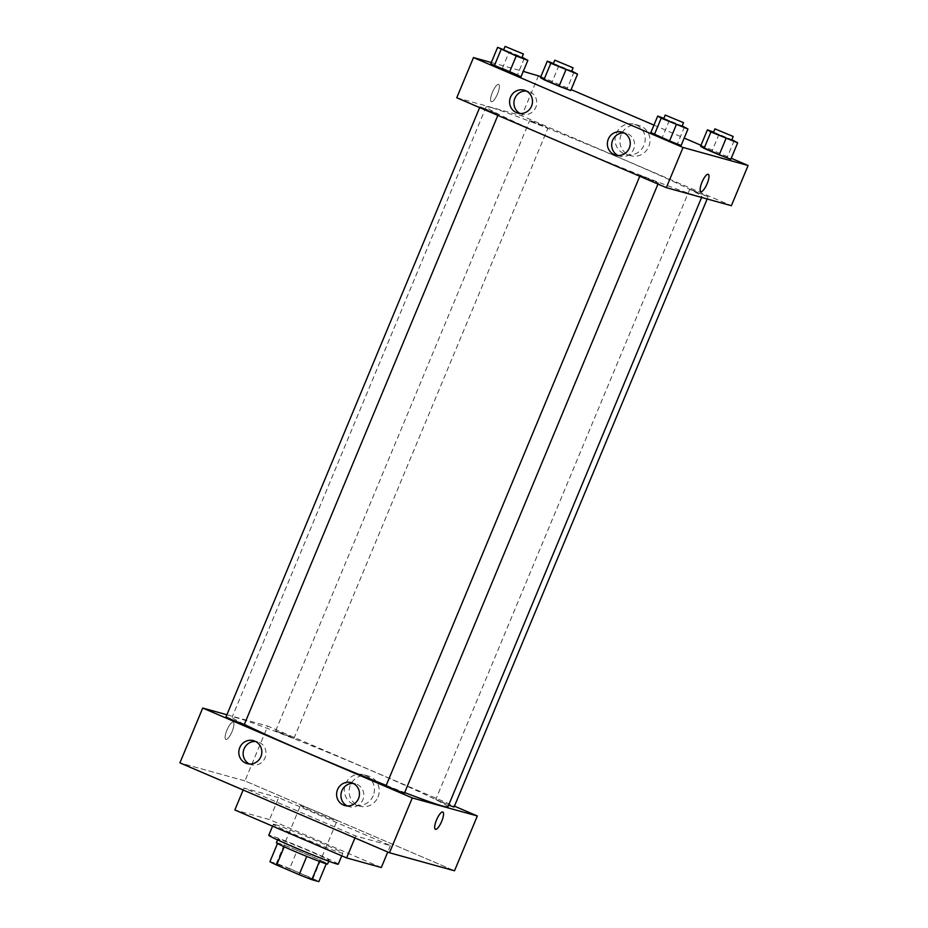<?xml version="1.0" encoding="UTF-8"?>
<svg xmlns="http://www.w3.org/2000/svg" width="928" height="928" viewBox="0 0 928 928"><rect width="100%" height="100%" fill="white"/><g stroke="black" fill="none" stroke-linecap="round" stroke-linejoin="round"><path stroke-width="0.7" stroke-dasharray="4.64 3.48" d="M301.264 805.678A19.801 0.719 22.6 0 0 300.44 805.562A19.801 0.719 22.6 0 0 318.455 813.844A19.801 0.719 22.6 0 0 337.015 820.781A19.801 0.719 22.6 0 0 321.61 813.589A19.801 0.719 22.6 0 0 301.264 805.678M276.927 864.154A19.801 0.719 22.6 0 0 276.103 864.026A19.801 0.719 22.6 0 0 294.106 872.308A19.801 0.719 22.6 0 0 312.678 879.257A19.801 0.719 22.6 0 0 297.273 872.065A19.801 0.719 22.6 0 0 276.927 864.154M306.75 856.428L306.762 856.393A26.982 0.986 22.6 0 0 319.452 861.393L326.447 863.33A26.982 0.986 22.6 0 0 319.766 860.001L297.238 850.338L289.629 868.608L312.156 878.282A26.982 0.986 22.6 0 1 318.849 881.6M269.932 861.683L276.927 863.62A26.982 0.986 22.6 0 1 289.629 868.608M277.507 843.506L277.542 843.413A26.982 0.986 22.6 0 0 284.223 846.73L306.762 856.393M277.542 843.413L284.536 845.35L276.927 863.62M297.238 850.338A26.982 0.986 22.6 0 0 284.536 845.35M276.393 842.717A27.724 1.009 -157.4 0 1 302.389 852.438A27.724 1.009 -157.4 0 1 327.596 864.026M295.928 847.612A27.724 1.009 22.6 0 0 329.115 860.372A27.724 1.009 22.6 0 0 307.551 850.303A27.724 1.009 22.6 0 0 279.073 839.225A27.724 1.009 22.6 0 0 277.924 839.063A27.724 1.009 22.6 0 0 295.928 847.612M319.766 860.001L312.156 878.282M338.256 864.177A37.63 1.38 22.6 0 0 308.989 850.512A37.63 1.38 22.6 0 0 270.338 835.478A37.63 1.38 22.6 0 0 268.772 835.258M274.897 824.516A37.63 1.38 22.6 0 0 273.342 824.296A37.63 1.38 22.6 0 0 307.551 840.026A37.63 1.38 22.6 0 0 342.815 853.215A37.63 1.38 22.6 0 0 313.548 839.55A37.63 1.38 22.6 0 0 274.897 824.516M381.315 867.529L269.538 819.586L234.854 809.97M278.667 797.662L243.971 788.046L355.749 835.989L390.433 845.605L278.667 797.662L269.538 819.586M390.433 845.605L387.765 852.02M244.946 780.9L179.904 762.862L244.946 780.9L454.511 870.789L244.946 780.9L267.763 726.09L454.442 806.154M355.749 835.989L354.937 837.938M243.971 788.046L243.159 789.995M282.1 733.816L293.956 738.363L284.954 734.234L275.674 730.754L282.1 733.816M244.261 724.582L225.98 716.973M226.908 714.757L267.763 726.09M404.376 793.266L386.094 785.656M454.07 807.047L435.789 799.437L448.642 805.144M447.899 806.919A116.847 4.269 22.6 0 0 357.013 764.498A116.847 4.269 22.6 0 0 236.988 717.82A116.847 4.269 22.6 0 0 232.151 717.1A116.847 4.269 22.6 0 0 244.342 724.385M386.199 785.39A116.847 4.269 22.6 0 0 404.666 792.582M347.095 805.887A11.878 11.391 -74.5 0 0 363.126 799.043A11.878 11.391 -74.5 0 0 353.324 783.441M249.296 763.941A11.878 11.391 -74.5 0 0 265.327 757.097A11.878 11.391 -74.5 0 0 255.513 741.495M377.998 797.059A15.672 15.022 -74.5 0 0 368.37 776.028A15.672 15.022 -74.5 0 0 349.705 787.118A15.672 15.022 -74.5 0 0 359.994 806.223A15.672 15.022 -74.5 0 0 377.998 797.059M226.966 730.058A9.408 2.645 113.2 0 0 225.829 739.407A9.408 2.645 113.2 0 0 231.965 731.809A9.408 2.645 113.2 0 0 233.241 722.123A9.408 2.645 113.2 0 0 226.966 730.058A9.408 2.645 -66.8 0 1 233.241 722.123A9.408 2.645 -66.8 0 1 231.977 731.809A9.408 2.645 -66.8 0 1 225.829 739.419A9.408 2.645 -66.8 0 1 226.966 730.058M373.195 795.725A15.672 15.022 105.5 0 1 355.192 804.901A15.672 15.022 105.5 0 1 344.903 785.784A15.672 15.022 105.5 0 1 363.567 774.706A15.672 15.022 105.5 0 1 373.195 795.725M442.818 812.012L442.818 812.012A9.408 2.645 113.2 0 0 436.67 819.61A9.408 2.645 113.2 0 0 435.394 829.307L435.394 829.307M491.016 107.532A116.847 4.269 22.6 0 0 486.179 106.824A116.847 4.269 22.6 0 0 592.412 155.684A116.847 4.269 22.6 0 0 701.939 196.632A116.847 4.269 22.6 0 0 611.042 154.222A116.847 4.269 22.6 0 0 491.016 107.532M536.14 123.528L529.702 120.478L538.994 123.946L547.996 128.087L536.14 123.528M640.54 175.438L658.416 182.99L640.54 175.438M486.446 109.748L498.301 114.306L480.426 106.755L486.446 109.748M696.255 192.212L708.11 196.771L690.235 189.219L696.255 192.212M456.75 97.765L521.791 115.803L731.368 205.703M570.708 90.573L540.456 77.604L570.708 90.573M730.823 159.256L700.57 146.276L730.823 159.256M681.129 145.464L650.876 132.495L681.129 145.464M491.306 62.512L523.264 71.375M540.873 76.618L571.114 89.587M653.95 125.118L684.203 138.086M700.976 145.29L731.229 158.259M502.396 68.185L517.522 74.681L502.396 68.185L509.24 51.748L522.058 57.246M521.014 76.792L517.522 74.681L521.014 76.792M617.862 155.417A11.878 11.391 -74.5 0 0 633.894 148.573A11.878 11.391 -74.5 0 0 624.092 132.959M520.063 113.46A11.878 11.391 -74.5 0 0 536.094 106.616A11.878 11.391 -74.5 0 0 526.28 91.014M621.134 134.722A15.672 15.022 -74.5 0 0 630.762 155.753A15.672 15.022 -74.5 0 0 649.426 144.664A15.672 15.022 -74.5 0 0 639.137 125.558A15.672 15.022 -74.5 0 0 621.134 134.722M538.53 75.609L521.791 115.803M498.591 84.402A9.408 2.645 113.2 0 0 492.466 92.208A9.408 2.645 113.2 0 0 491.272 101.732A9.408 2.645 113.2 0 0 497.408 94.134A9.408 2.645 113.2 0 0 498.684 84.436A9.408 2.645 113.2 0 0 498.591 84.402A9.408 2.645 -66.8 0 1 498.684 84.436A9.408 2.645 -66.8 0 1 497.42 94.134A9.408 2.645 -66.8 0 1 491.272 101.732A9.408 2.645 -66.8 0 1 492.478 92.208A9.408 2.645 -66.8 0 1 498.591 84.402M616.331 133.4A15.672 15.022 105.5 0 1 634.334 124.224A15.672 15.022 105.5 0 1 644.624 143.341A15.672 15.022 105.5 0 1 625.959 154.419A15.672 15.022 105.5 0 1 616.331 133.4M708.261 174.325L708.25 174.325A9.408 2.645 113.2 0 0 708.25 174.325A9.408 2.645 113.2 0 0 702.113 181.934A9.408 2.645 113.2 0 0 700.837 191.62L700.837 191.62M553.436 63.464L571.741 71.027M571.567 71.444L553.285 63.835M558.934 65.528L552.09 81.966M574.049 72.013L567.205 88.462M713.551 132.136L731.856 139.699M731.682 140.128L713.4 132.518M719.049 134.2L712.194 150.649M734.164 140.685L727.32 157.134M503.753 49.683L509.24 51.748M521.872 57.664L503.591 50.054M524.366 58.232L517.522 74.681M663.856 118.355L682.161 125.918M681.987 126.347L663.706 118.726M669.355 120.42L662.511 136.868M684.47 126.904L677.626 143.353M312.678 879.257L337.015 820.781M276.103 864.026L300.44 805.562M277.924 839.063L277.565 839.921M329.115 860.372L328.756 861.23M273.342 824.296L272.565 826.152M342.815 853.215L341.736 855.813M344.856 805.516L349.195 806.722M351.213 782.617L355.552 783.812M247.057 763.57L251.395 764.765M253.414 740.66L257.752 741.866M368.37 776.028L363.567 774.706M359.994 806.223L355.192 804.901M486.179 106.824L232.151 717.1M701.939 196.632L701.603 197.444M293.956 738.363L547.996 128.087M275.674 730.754L529.702 120.478M640.123 175.369L639.763 176.262M658.416 182.99L657.964 184.069M480.02 106.697L479.648 107.59M498.301 114.306L497.849 115.397M689.817 189.161L435.789 799.437M708.11 196.771L707.182 198.986M615.624 155.034L619.962 156.24M621.98 132.136L626.319 133.342M517.824 113.088L522.162 114.295M524.181 90.19L528.519 91.385M639.137 125.558L634.334 124.224M630.762 155.753L625.959 154.419"/><path stroke-width="1.39" d="M326.25 863.806L318.849 881.6L311.854 879.663A26.982 0.986 22.6 0 1 299.152 874.675L276.625 865A26.982 0.986 22.6 0 1 269.932 861.683L277.507 843.506M284.212 846.765L276.625 865M306.75 856.428L299.152 874.675M328.756 861.23L327.596 864.026A27.724 1.009 -157.4 0 1 294.408 851.266A27.724 1.009 -157.4 0 1 276.393 842.717L277.565 839.921M319.441 861.428L311.854 879.663M272.565 826.152L268.772 835.258A37.63 1.38 22.6 0 0 302.992 850.988A37.63 1.38 22.6 0 0 338.256 864.177L341.736 855.813M243.159 789.995L234.854 809.97L346.62 857.913L381.315 867.529L387.765 852.02M202.722 708.041L179.904 762.862L389.47 852.751L454.511 870.789L389.47 852.751L412.287 797.941L202.722 708.041L226.908 714.757M354.937 837.938L346.62 857.913M479.648 107.59L225.98 716.973L232.406 720.024L244.261 724.582L497.849 115.397M454.442 806.154L477.328 815.979L412.287 797.941M639.763 176.262L386.094 785.656L395.096 789.786L404.376 793.266L657.964 184.069M448.642 805.144L454.07 807.047L707.182 198.986M244.342 724.385A116.847 4.269 22.6 0 0 386.199 785.39M404.666 792.582A116.847 4.269 22.6 0 0 447.899 806.919L701.603 197.444M358.521 798.556A11.878 11.391 105.5 0 1 337.061 791.016A11.878 11.391 105.5 0 1 352.605 783.104A11.878 11.391 105.5 0 1 358.521 798.556M239.76 747.62A11.878 11.391 105.5 0 1 254.806 741.147A11.878 11.391 105.5 0 1 247.057 763.57A11.878 11.391 105.5 0 1 239.76 747.62M179.904 762.862L389.47 852.751M353.324 783.441A11.878 11.391 -74.5 0 0 347.095 805.887M255.513 741.495A11.878 11.391 -74.5 0 0 249.296 763.941M477.328 815.979L454.511 870.789M435.394 829.307A9.408 2.645 113.2 0 0 441.682 821.373A9.408 2.645 -66.8 0 1 435.394 829.307A9.408 2.645 -66.8 0 1 436.67 819.61A9.408 2.645 -66.8 0 1 442.818 812.012A9.408 2.645 -66.8 0 1 441.682 821.373A9.408 2.645 113.2 0 0 442.818 812.012M456.75 97.765L666.327 187.653L683.054 147.459L473.489 57.571L456.75 97.765M731.229 158.259L748.096 165.497L731.368 205.703L666.327 187.653M629.288 148.086A11.878 11.391 105.5 0 1 607.828 140.546A11.878 11.391 105.5 0 1 623.372 132.623A11.878 11.391 105.5 0 1 629.288 148.086M510.528 97.138A11.878 11.391 105.5 0 1 525.573 90.677A11.878 11.391 105.5 0 1 517.824 113.088A11.878 11.391 105.5 0 1 510.528 97.138M570.708 90.573L559.074 86.2L570.708 90.573L577.552 74.124L550.803 63.266L547.3 61.155L553.436 63.464M543.959 79.715L559.074 86.2L540.456 77.604L543.959 79.715L550.803 63.266M730.823 159.256L719.188 154.883L730.823 159.256L737.667 142.808L710.918 131.95L707.414 129.827L713.551 132.136M704.074 148.387L719.188 154.883L700.57 146.276L704.074 148.387L710.918 131.95M681.129 145.464L669.494 141.102L681.129 145.464L687.973 129.027L661.223 118.169L657.72 116.046L663.856 118.355M654.379 134.606L669.494 141.102L650.876 132.495L654.379 134.606L661.223 118.169M473.489 57.571L491.306 62.512M523.264 71.375L540.873 76.618M748.096 165.497L683.054 147.459M571.114 89.587L653.95 125.118M684.203 138.086L700.976 145.29M490.761 63.812L521.014 76.792L490.761 63.812L497.605 47.374L503.753 49.683M624.092 132.959A11.878 11.391 -74.5 0 0 617.862 155.417M526.28 91.014A11.878 11.391 -74.5 0 0 520.063 113.46M700.837 191.62A9.408 2.645 113.2 0 0 700.93 191.655A9.408 2.645 -66.8 0 1 700.837 191.62A9.408 2.645 -66.8 0 1 702.113 181.934A9.408 2.645 -66.8 0 1 708.261 174.325A9.408 2.645 -66.8 0 1 707.055 183.86A9.408 2.645 -66.8 0 1 700.942 191.655A9.408 2.645 113.2 0 0 707.055 183.86A9.408 2.645 113.2 0 0 708.261 174.325M571.741 71.027L577.552 74.124M554.805 60.181L553.285 63.835L562.287 67.976L571.567 71.444L573.086 67.79L554.805 60.181L573.086 67.79M565.929 69.762L559.074 86.2M547.3 61.155L540.456 77.604M731.856 139.699L737.667 142.808M714.92 128.864L713.4 132.518L722.402 136.648L731.682 140.128L733.201 136.474L714.92 128.864L733.201 136.474M726.032 138.434L719.188 154.883M707.414 129.827L700.57 146.276M522.058 57.246L527.858 60.343L516.235 55.982L497.605 47.374M505.11 46.4L503.591 50.054L512.592 54.195L521.872 57.664L523.392 54.01L505.11 46.4L523.392 54.01M527.858 60.343L521.014 76.792M516.235 55.982L509.391 72.419M501.108 49.486L494.264 65.934M682.161 125.918L687.973 129.027M665.225 115.072L663.706 118.726L672.707 122.867L681.987 126.347L683.507 122.682L665.225 115.072L683.507 122.682M676.35 124.654L669.494 141.102M657.72 116.046L650.876 132.495"/></g></svg>

